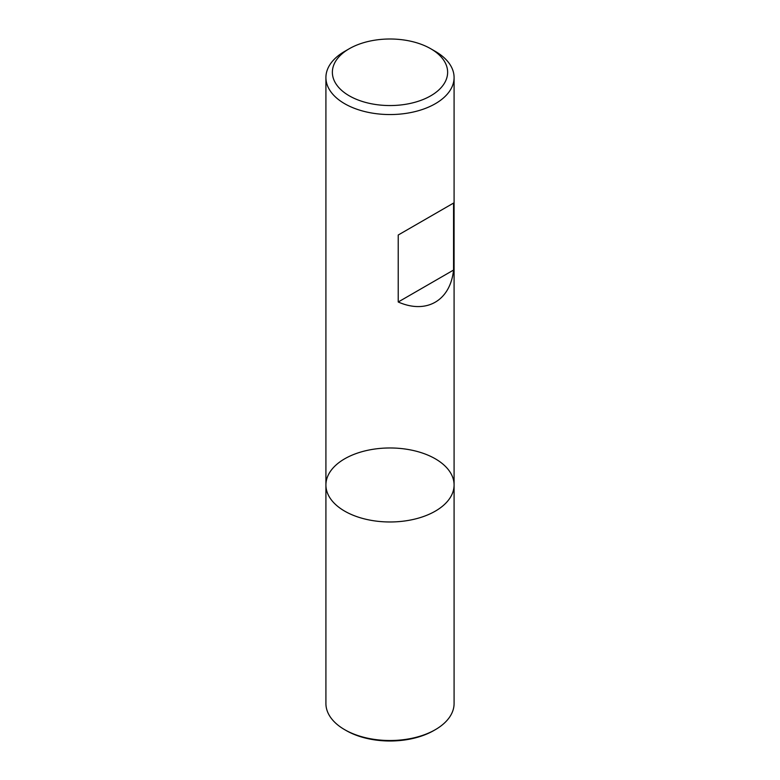 <?xml version="1.0" encoding="UTF-8"?>
<svg xmlns="http://www.w3.org/2000/svg" width="780" height="780" viewBox="0 0 780 780"><rect width="100%" height="100%" fill="white"/><g stroke="black" fill="none" stroke-linecap="round" stroke-linejoin="round"><path stroke-width="1.17" d="M435.318 51.383L430.755 48.75L435.318 51.383A64.087 37.001 180 0 1 454.087 77.542A64.087 37.001 180 0 1 390 114.553A64.087 37.001 180 0 1 325.913 77.542A64.087 37.001 180 0 1 344.682 51.383L349.245 48.75A57.632 33.277 0 0 0 349.245 95.803A57.632 33.277 0 0 0 430.755 95.803A57.632 33.277 0 0 0 430.755 48.75A57.632 33.277 0 0 0 349.245 48.75M325.913 484.975L325.913 703.511A64.087 37.001 0 0 0 344.682 729.68A64.087 37.001 0 0 0 435.318 729.68A64.087 37.001 0 0 0 454.087 703.511L454.087 484.975A64.087 37.001 180 0 1 390 521.976A64.087 37.001 180 0 1 325.913 484.975A64.087 37.001 0 0 0 344.682 511.134A64.087 37.001 0 0 0 414.521 519.158A64.087 37.001 0 0 0 454.087 484.975A64.087 37.001 0 0 0 390 447.973A64.087 37.001 0 0 0 325.913 484.975L325.913 77.542M453.56 203.073L398.229 235.014L398.229 301.997C426.397 314.476 450.284 300.69 453.56 270.055L453.56 203.073L398.229 235.014M453.56 270.055L398.229 301.997M346.106 730.499L344.682 729.68L346.106 730.499A62.068 35.841 0 0 0 433.894 730.499L435.318 729.68M454.087 484.975L454.087 77.542"/></g></svg>
